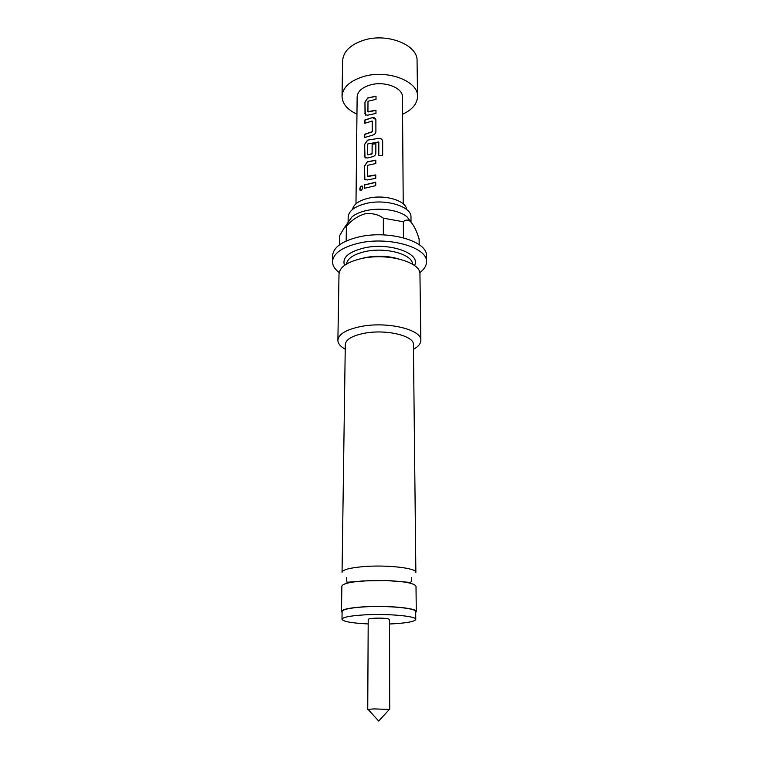 <?xml version="1.0" encoding="UTF-8"?>
<svg xmlns="http://www.w3.org/2000/svg" width="759" height="759" viewBox="0 0 759 759"><rect width="100%" height="100%" fill="white"/><g stroke="black" fill="none" stroke-linecap="round" stroke-linejoin="round"><path stroke-width="1.14" d="M362.223 186.05C360.942 186.145 360.193 187.217 359.975 189.285L360.44 190.556M362.745 187.321L362.356 186.154C360.98 185.746 360.108 186.761 359.757 189.219L360.127 190.414C361.379 190.651 362.252 189.617 362.745 187.321M348.106 222.368L348.172 217.008C348.723 210.888 354.719 206.372 366.151 203.459C386.008 198.526 411.843 206.685 410.98 217.112L411.027 222.007M416.283 611.612L416.008 586.356C414.775 583.329 404.794 581.375 386.056 580.512L362.992 580.939C349.472 582.077 342.423 583.842 341.854 586.233L341.493 611.479C342.062 609.401 349.168 607.874 362.802 606.887C386.559 605.217 417.45 608.073 416.283 611.612L415.685 612.541M374.386 618.206C382.934 617.94 387.982 618.367 389.538 619.496L389.699 709.456L374.092 708.906L367.736 709.409L368.21 619.458C368.4 618.889 370.458 618.471 374.386 618.206M368.191 623.936C351.872 623.139 343.134 621.583 341.996 619.268C342.556 617.314 349.557 615.881 363.02 614.961C386.445 613.395 416.909 616.071 415.761 619.391C414.964 621.45 407.659 622.911 393.826 623.775L389.547 623.974M415.761 619.391L415.676 611.621C416.824 608.13 386.435 605.331 363.077 606.963C349.652 607.94 342.66 609.439 342.1 611.488L341.996 619.268M402.564 114.248C412.26 109.77 417.251 103.831 417.545 96.421L417.061 60.796C418.029 45.009 387.413 32.609 363.874 40.161C350.402 44.601 343.324 51.432 342.641 60.663L342.034 96.289C342.3 103.698 347.271 109.666 356.958 114.173M417.545 96.421C418.541 81.204 387.46 69.249 363.57 76.526C349.89 80.805 342.717 87.399 342.034 96.289M406.615 209.484C406.245 200.651 384.585 194.181 368.058 198.298C358.722 200.661 353.561 204.361 352.574 209.399M342.053 572.314C342.622 569.753 349.633 567.865 363.096 566.65C386.521 564.592 417.004 568.083 415.866 572.447L413.408 344.614C414.386 335.914 386.331 329.064 364.756 333.192C352.356 335.63 345.867 339.396 345.298 344.491L342.053 572.314M410.543 221.533L407.384 217.197C400.154 210.328 380.752 207.169 366.104 210.623C359.832 212.065 355.06 214.228 351.768 217.102L348.428 221.903M419.196 244.692L419.12 239.009C416.596 230.689 413.608 224.749 410.145 221.201C407.564 219.56 405.297 219.749 403.333 221.77L383.342 218.165C378.067 214.351 371.891 212.918 364.785 213.877C357.707 216.078 351.578 220.205 346.389 226.258L344.207 227.966L339.719 235.499L339.558 244.768M413.456 349.311C418.323 346.654 420.79 343.694 420.837 340.402L419.945 274.198C421.103 262.197 387.716 252.69 362.052 258.449C347.375 261.836 339.69 267.035 339.007 274.056L337.888 340.26C337.926 343.542 340.383 346.521 345.231 349.187M420.837 340.402C422.051 329.748 387.811 321.285 361.483 326.398C346.427 329.406 338.561 334.026 337.888 340.26M398.181 258.772C387.688 255.859 376.73 255.47 365.297 257.595L360.829 258.705M419.765 272.652C424.243 269.341 426.482 265.716 426.501 261.779L426.406 255.736C427.753 241.362 389.006 229.892 359.216 236.865C342.262 240.954 333.4 247.197 332.613 255.574L332.499 261.618C332.499 265.555 334.738 269.189 339.197 272.509M426.501 261.779C427.858 247.548 389.016 236.172 359.149 243.079C342.167 247.13 333.277 253.316 332.499 261.618M403.228 203.848L402.431 96.991C403.029 87.788 384.452 80.691 370.174 84.98C361.901 87.522 357.555 91.497 357.147 96.905L355.98 203.773M376.018 96.156L367.802 97.93L364.937 102.095L365.297 114.799L367.688 115.178L375.961 113.442L375.971 110.207L367.925 111.658L367.992 101.26L376.009 99.363L376.018 96.156M372.498 117.598L364.794 120.017L364.775 123.271L372.214 121.042L372.185 131.705L364.69 134.258L364.662 137.55L372.413 135.178C374.519 134.666 375.677 133.489 375.904 131.639L375.876 119.599C375.42 118.091 374.291 117.427 372.498 117.598L364.965 120.131L364.946 123.186M379.083 138.29L367.527 140.14L364.614 144.362L365.013 157.568L367.403 157.995L372.308 156.79C374.434 156.297 375.61 155.102 375.838 153.214L375.866 143.65L372.128 144.153L372.081 153.631L367.679 154.827L367.717 143.963L378.561 141.98L378.788 155.405L382.659 155.5L382.669 141.487C382.46 139.561 381.265 138.489 379.083 138.29L367.527 140.14M375.809 160.149L367.384 161.79L364.443 166.041L364.87 179.503L367.261 179.949L375.752 178.346L375.762 174.94L367.508 176.259L367.584 165.31L375.8 163.527L375.809 160.149M375.743 182.226L364.292 184.902L364.273 188.317L375.724 185.661L375.743 182.226M403.333 221.77L403.446 237.795M383.342 234.901L383.342 218.165M346.389 226.258L346.17 241.011M342.091 612.409L341.493 611.479M364.292 184.902L364.443 188.241M375.743 182.369L364.472 185.006M364.348 177.862L365.297 179.855M364.443 166.041L364.519 177.967M367.384 161.79L364.614 166.145M375.809 160.291L367.517 161.914M375.762 175.082L367.868 176.534M382.621 155.5L382.669 141.487M382.631 141.629C382.432 139.703 381.246 138.641 379.083 138.442M367.66 140.263L364.614 144.362M364.775 144.466L364.519 155.984M364.69 156.098L365.411 157.9M375.866 143.793L372.128 144.153M372.214 144.286L372.081 153.631M371.929 154.03L367.868 154.874M378.798 155.405L378.817 142.199M364.69 134.258L364.832 137.464M371.948 131.971L364.861 134.371M372.214 121.042L372.271 131.848M375.847 119.467L372.574 117.74M364.851 113.338L365.648 115.102M364.937 102.095L365.022 113.452M367.802 97.93L365.107 102.218M376.018 96.308L367.935 98.053M375.971 110.359L368.276 111.934M344.529 265.384C341.939 257.671 348.495 251.855 364.178 247.927C389.756 242.017 421.606 253.705 414.452 265.498M412.526 264.198C412.649 254.36 385.847 246.903 365.345 251.542C353.703 254.237 347.413 258.421 346.465 264.085M386.056 580.512L410.496 582.419L411.511 581.347L411.473 577.542M371.834 580.483L346.948 582.248L346.427 577.428M359.643 205.433L366.986 203.194M368.257 709.589L378.694 721.05L389.177 709.627M407.384 217.197L410.145 221.201M351.768 217.102L344.207 227.966"/></g></svg>
